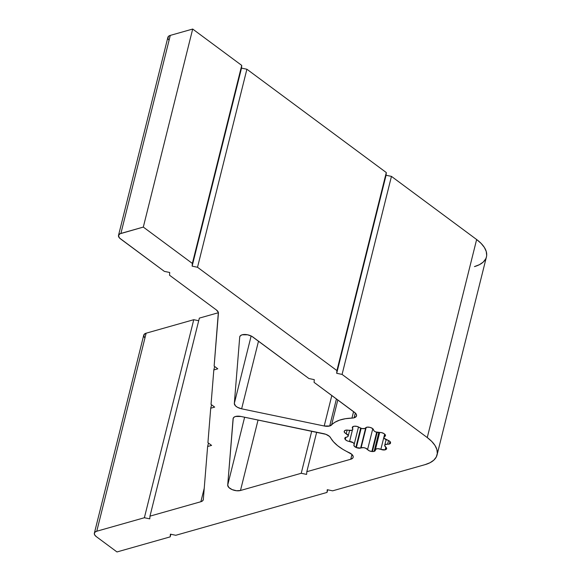 <?xml version="1.0" encoding="UTF-8"?>
<svg xmlns="http://www.w3.org/2000/svg" width="581" height="581" viewBox="0 0 581 581"><rect width="100%" height="100%" fill="white"/><g stroke="black" fill="none" stroke-linecap="round" stroke-linejoin="round"><path stroke-width="0.87" d="M347.111 430.071L346.203 433.716A3.9 1.903 14 0 1 348.208 436.04A3.9 1.903 14 0 1 347.002 437.014L348.004 436.433L348.201 435.561L344.475 432.424L344.337 431.087A24.162 11.787 14 0 1 344.497 430.855L346.065 430.114L351.599 430.354L352.74 429.562L352.551 428.364A3.9 1.903 14 0 1 352.805 429.381A3.9 1.903 14 0 1 351.599 430.354A3.9 1.903 -166 0 1 348.571 430.289A3.9 1.903 -166 0 0 351.599 430.354A3.9 1.903 14 0 0 352.551 428.364L352.442 427.035L353.989 426.28A24.162 11.787 14 0 1 354.439 426.214L356.952 426.403L361.876 428.538L364.592 428.531L365.638 427.892A3.9 1.903 14 0 1 364.592 428.531A3.9 1.903 -166 0 1 359.24 427.427A3.9 1.903 -166 0 0 364.592 428.531A3.9 1.903 14 0 0 365.638 427.892L367.207 427.151L369.705 427.318A24.162 11.787 14 0 1 370.242 427.456L372.515 428.495L374.12 430.949L375.573 431.894L381.855 432.707L384.143 433.724A24.162 11.787 14 0 1 384.506 434L385.479 435.394L383.997 437.297L384.266 438.335L389.531 441.102L390.534 442.497A24.162 11.787 14 0 1 390.563 442.78L389.335 444.051A3.9 1.903 14 0 1 387.621 444.189L388.536 440.529L387.621 444.189L385.268 444.61L384.687 445.453L386.648 448.416L385.9 449.534A24.162 11.787 14 0 1 385.573 449.694A3.9 1.903 14 0 1 385.152 449.847A3.9 1.903 14 0 1 380.853 449.345L384.651 434.116L380.853 449.345L377.97 448.692L376.328 448.924L374.106 451.393A3.9 1.903 14 0 1 372.399 451.539L377.171 432.409L372.399 451.539A24.162 11.787 14 0 1 371.869 451.502L369.327 450.849L365.522 448.14L363.583 447.646L361.07 447.915A3.9 1.903 14 0 1 360.648 448.067A3.9 1.903 14 0 1 356.356 447.573L361.15 428.35L356.356 447.573A24.162 11.787 14 0 1 355.877 447.355L354.149 446.063L354.083 443.746L353.168 442.693L347.024 440.783L345.274 439.497A24.162 11.787 14 0 1 345.063 439.207L344.961 437.878L346.508 437.115A3.9 1.903 -166 0 0 347.002 437.014A3.9 1.903 -166 0 1 346.508 437.115A3.9 1.903 -166 0 0 347.002 437.014A3.9 1.903 14 0 0 346.203 433.716A3.9 1.903 14 0 1 344.206 431.385A3.9 1.903 14 0 1 344.337 431.087A24.162 11.787 14 0 1 344.497 430.855A3.9 1.903 14 0 1 348.571 430.289A3.9 1.903 14 0 0 344.497 430.855A24.162 11.787 14 0 0 344.337 431.087A3.9 1.903 14 0 0 346.203 433.716L347.111 430.071L346.203 433.716M352.994 426.577L352.551 428.364A3.9 1.903 14 0 1 352.297 427.355A3.9 1.903 14 0 1 353.989 426.28A24.162 11.787 14 0 1 354.439 426.214A3.9 1.903 14 0 1 359.24 427.427A3.9 1.903 14 0 0 354.439 426.214A24.162 11.787 14 0 0 353.989 426.28A3.9 1.903 14 0 0 352.551 428.364L352.994 426.577L352.551 428.364M389.974 441.487L389.335 444.051A3.9 1.903 14 0 0 390.563 442.78A24.162 11.787 14 0 0 390.534 442.497A3.9 1.903 14 0 0 387.258 440.071A3.9 1.903 -166 0 1 384.724 436.505L385.188 434.668L384.724 436.505A3.9 1.903 14 0 0 384.506 434A24.162 11.787 14 0 0 384.143 433.724A3.9 1.903 14 0 0 379.342 432.518A3.9 1.903 -166 0 1 373.518 429.889A3.9 1.903 14 0 0 370.242 427.456A24.162 11.787 14 0 0 369.705 427.318A3.9 1.903 14 0 0 365.638 427.892A3.9 1.903 14 0 1 369.705 427.318A24.162 11.787 14 0 1 370.242 427.456A3.9 1.903 14 0 1 373.518 429.889A3.9 1.903 -166 0 0 379.342 432.518A3.9 1.903 14 0 1 384.143 433.724A24.162 11.787 14 0 1 384.506 434A3.9 1.903 14 0 1 385.457 435.714A3.9 1.903 14 0 1 384.724 436.505A3.9 1.903 -166 0 0 383.997 437.297A3.9 1.903 -166 0 0 387.258 440.071A3.9 1.903 14 0 1 390.534 442.497A24.162 11.787 14 0 1 390.563 442.78A3.9 1.903 14 0 1 390.534 443.078A3.9 1.903 14 0 1 389.335 444.051L389.974 441.487L389.335 444.051L387.621 444.189A3.9 1.903 -166 0 0 384.716 445.307A3.9 1.903 -166 0 0 385.668 447.021A3.9 1.903 14 0 1 386.626 448.743A3.9 1.903 14 0 1 385.9 449.534A24.162 11.787 14 0 1 385.573 449.694A3.9 1.903 14 0 1 385.152 449.847L380.853 449.345A3.9 1.903 -166 0 0 375.355 449.817A3.9 1.903 -166 0 0 375.326 450.122A3.9 1.903 14 0 1 375.304 450.42A3.9 1.903 14 0 1 374.106 451.393L372.399 451.539A24.162 11.787 14 0 1 371.869 451.502A3.9 1.903 14 0 1 367.577 449.556L372.777 428.705L367.577 449.556A3.9 1.903 -166 0 0 361.07 447.915A3.9 1.903 14 0 1 360.648 448.067L356.356 447.573A24.162 11.787 14 0 1 355.877 447.355A3.9 1.903 14 0 1 353.88 445.031A3.9 1.903 14 0 1 354.018 444.726A3.9 1.903 -166 0 0 354.149 444.429A3.9 1.903 -166 0 0 349.573 441.437A3.9 1.903 14 0 1 345.274 439.497A24.162 11.787 14 0 1 345.063 439.207A3.9 1.903 14 0 1 344.816 438.19A3.9 1.903 14 0 1 346.508 437.115A3.9 1.903 14 0 0 345.063 439.207L345.513 437.42L345.063 439.207A24.162 11.787 14 0 0 345.274 439.497L345.826 437.282L345.274 439.497A3.9 1.903 14 0 0 349.573 441.437L352.435 429.94L349.573 441.437A3.9 1.903 -166 0 1 354.018 444.726A3.9 1.903 14 0 0 355.877 447.355L360.656 428.182L355.877 447.355A24.162 11.787 14 0 0 356.356 447.573L361.15 428.35M385.82 447.145L385.152 449.847A3.9 1.903 14 0 1 380.853 449.345L384.651 434.116M378.797 432.562L374.106 451.393A3.9 1.903 14 0 1 372.399 451.539L377.171 432.409M365.696 427.819L360.648 448.067A3.9 1.903 14 0 1 356.356 447.573M233.09 418.719A7.793 3.806 14 0 1 233.141 418.422A7.793 3.806 14 0 1 235.537 416.475L241.013 416.475L325.883 434.312L329.536 436.44L333.45 441.756L337.626 445.7L342.928 449.374L351.854 454.371L353.154 456.332L353.168 457.262L352.754 458.089L350.757 459.244L306.826 471.699L306.608 474.401L301.227 473.283L240.483 490.495L236.503 490.734L232.124 489.601L228.82 487.481L227.708 485.084L233.09 418.719L233.787 417.376L235.537 416.475A7.793 3.806 14 0 1 241.013 416.475L323.595 433.658A7.793 3.806 14 0 1 330.56 437.704A38.971 19.013 -166 0 0 349.159 452.643A7.793 3.806 14 0 1 353.161 457.305A7.793 3.806 14 0 1 350.757 459.244L306.826 471.699L306.608 474.401L301.227 473.283L240.483 490.495A7.793 3.806 14 0 1 232.124 489.601A7.793 3.806 14 0 1 227.708 485.084L233.09 418.719A7.793 3.806 14 0 1 235.537 416.475A7.793 3.806 14 0 1 241.013 416.475L323.595 433.658A7.793 3.806 14 0 1 330.56 437.704A38.971 19.013 -166 0 0 349.159 452.643A7.793 3.806 14 0 1 350.757 459.244L351.955 454.465L350.757 459.244L306.826 471.699L306.608 474.401L301.227 473.283L311.721 431.182L301.227 473.283L240.483 490.495A7.793 3.806 14 0 1 232.124 489.601A7.793 3.806 14 0 1 227.708 485.084L244.63 417.231L227.708 485.084L233.235 418.131M239.859 336.45L239.713 337.038A7.793 3.806 14 0 1 239.764 336.74A7.793 3.806 14 0 1 242.161 334.794L247.637 334.794L251.813 336.319L308.903 378.529L314.285 379.654L314.067 382.356L355.456 413.149L356.487 414.769L356.364 416.257L354.12 417.79A7.793 3.806 14 0 1 351.955 418.095L353.568 411.638L351.955 418.095L345.419 418.712L339.703 420.092L335.034 422.198L329.688 425.996A7.793 3.806 14 0 1 324.213 425.996L331.816 395.508L324.213 425.996L241.631 408.821L237.455 407.296L235.443 405.799L234.332 403.403L239.713 337.038L240.411 335.695L242.161 334.794A7.793 3.806 14 0 1 252.924 337.038L308.903 378.529L314.285 379.654L314.067 382.356L354.563 412.372A7.793 3.806 14 0 1 356.523 415.843A7.793 3.806 14 0 1 354.12 417.79A7.793 3.806 14 0 1 351.955 418.095A38.971 19.013 -166 0 0 331.598 424.936A7.793 3.806 14 0 1 329.688 425.996L324.213 425.996L241.631 408.821A7.793 3.806 14 0 1 234.332 403.403L239.713 337.038A7.793 3.806 14 0 1 242.161 334.794A7.793 3.806 14 0 1 252.924 337.038L308.903 378.529L314.285 379.654L314.067 382.356L354.563 412.372A7.793 3.806 14 0 1 354.12 417.79A7.793 3.806 14 0 1 351.955 418.095L353.568 411.638M355.311 413.004L354.12 417.79M336.435 398.936L329.688 425.996A7.793 3.806 14 0 1 324.213 425.996L331.816 395.508M198.702 320.727L193.756 319.703L198.702 320.727L193.756 319.703L144.379 517.736L96.766 531.23A7.793 3.806 -166 0 0 94.362 533.169A7.793 3.806 -166 0 0 96.323 536.641L116.977 551.95L170.189 536.866L170.407 534.164L175.789 535.283L327.038 492.419L327.256 489.71L332.637 490.829L425.067 464.64L430.034 462.723L433.818 460.145L436.273 457L437.311 453.42L436.883 449.534L435.009 445.489L431.756 441.451L427.26 437.566L342.078 374.418L336.697 373.3L336.915 370.591L197.518 267.267L192.137 266.149L192.362 263.44L143.311 227.084L119.911 233.816L118.459 235.675L119.57 238.072L164.35 271.378L169.732 272.496L169.514 275.205L216.422 309.978L218.347 312.367L214.135 366.11L217.788 368.819L213.823 369.944L211.034 404.398L214.679 407.107L210.721 408.225L207.925 442.686L211.578 445.387L207.62 446.513L203.321 499.478L202.624 500.822L200.873 501.723L149.978 516.146L149.76 518.855L144.379 517.736L96.766 531.23L95.015 532.123L94.318 533.474L94.776 535.057L96.323 536.641L116.977 551.95L170.189 536.866L170.407 534.164L175.789 535.283L327.038 492.419L327.256 489.71L332.637 490.829L425.067 464.64A38.971 19.013 -166 0 0 437.065 454.93A38.971 19.013 -166 0 0 427.26 437.566L342.078 374.418L391.449 176.384L386.067 175.266L386.292 172.557L246.896 69.233L241.514 68.115L241.732 65.406L192.689 29.05L170.284 35.397L168.534 36.298L167.916 38.419M168.294 39.232L168.94 40.038M218.42 312.709L199.356 318.112L218.42 312.709L199.356 318.112L149.978 516.146L149.76 518.855L144.379 517.736L96.766 531.23L146.136 333.196L143.899 334.721L144.153 337.024M486.682 255.386L486.253 251.5L484.38 247.455L481.133 243.417L476.638 239.532L427.26 437.566A38.971 19.013 -166 0 1 425.067 464.64L332.637 490.829L327.256 489.71L327.038 492.419L327.691 489.805L327.038 492.419L175.789 535.283L170.407 534.164L170.189 536.866L170.843 534.251L170.189 536.866L116.977 551.95L96.323 536.641A7.793 3.806 -166 0 1 96.766 531.23L146.136 333.196L193.756 319.703L146.136 333.196A7.793 3.806 -166 0 0 143.739 335.135L94.362 533.169M437.065 454.93L486.435 256.896A38.971 19.013 -166 0 0 476.638 239.532A38.971 19.013 -166 0 1 474.445 266.599L479.412 264.689L483.196 262.111L485.651 258.966M342.078 374.418L336.697 373.3L342.078 374.418L391.449 176.384L476.638 239.532L427.26 437.566L342.078 374.418L391.449 176.384L476.638 239.532L391.449 176.384L386.067 175.266L386.292 172.557L246.896 69.233L241.514 68.115L192.137 266.149L192.362 263.44L143.311 227.084L192.689 29.05L170.284 35.397A7.793 3.806 -166 0 0 167.88 37.344L118.509 235.378A7.793 3.806 -166 0 0 120.47 238.849L164.35 271.378L169.732 272.496L169.514 275.205L216.422 309.978A7.793 3.806 14 0 1 218.427 313.144L214.135 366.11L217.788 368.819L213.823 369.944L211.034 404.398L214.679 407.107L210.721 408.225L207.925 442.686L211.578 445.387L207.62 446.513L203.321 499.478A7.793 3.806 14 0 1 203.277 499.783A7.793 3.806 14 0 1 200.873 501.723L149.978 516.146L199.356 318.112L149.978 516.146L149.76 518.855L144.379 517.736L193.756 319.703L146.136 333.196A7.793 3.806 -166 0 0 144.945 337.975M391.449 176.384L386.067 175.266L336.697 373.3L336.915 370.591L197.518 267.267L246.896 69.233L386.292 172.557L336.915 370.591L336.697 373.3L386.067 175.266L386.292 172.557L336.915 370.591L197.518 267.267L246.896 69.233L241.514 68.115L241.732 65.406L192.362 263.44L143.311 227.084L120.906 233.431A7.793 3.806 -166 0 0 120.47 238.849L164.35 271.378L169.732 272.496L169.514 275.205L216.422 309.978A7.793 3.806 14 0 1 218.427 313.144L214.135 366.11L217.788 368.819L213.823 369.944L214.679 366.517L213.823 369.944L211.034 404.398L214.679 407.107L210.721 408.225L207.925 442.686L211.578 445.387L207.62 446.513L203.321 499.478A7.793 3.806 14 0 1 200.873 501.723L149.978 516.146M208.47 443.085L207.62 446.513M211.578 404.804L210.721 408.225M241.514 68.115L192.137 266.149L197.518 267.267L192.137 266.149L241.514 68.115L241.732 65.406L192.689 29.05L170.284 35.397A7.793 3.806 -166 0 0 169.093 40.183M258.058 420.019L240.483 490.495M316.667 432.213L306.826 471.699M204.236 488.251L200.873 501.723M118.509 235.378A7.793 3.806 -166 0 1 120.906 233.431L170.284 35.397L120.906 233.431L143.311 227.084L192.689 29.05L241.732 65.406L192.362 263.44L192.137 266.149M351.955 418.095A38.971 19.013 -166 0 0 331.598 424.936L337.822 399.968L331.598 424.936A7.793 3.806 14 0 1 329.688 425.996M324.213 425.996L241.631 408.821L258.501 341.17L241.631 408.821A7.793 3.806 14 0 1 234.332 403.403L251.145 335.971L234.332 403.403L239.713 337.038M372.399 451.539A24.162 11.787 14 0 1 371.869 451.502L376.662 432.286L371.869 451.502A3.9 1.903 14 0 1 367.577 449.556A3.9 1.903 -166 0 0 361.07 447.915L366.175 427.456L361.07 447.915A3.9 1.903 14 0 1 360.648 448.067M389.335 444.051A3.9 1.903 14 0 1 387.621 444.189A3.9 1.903 -166 0 0 385.668 447.021A3.9 1.903 14 0 1 385.9 449.534L386.358 447.704L385.9 449.534A24.162 11.787 14 0 1 385.573 449.694L386.133 447.435L385.573 449.694A3.9 1.903 14 0 1 385.152 449.847M387.621 444.189L388.536 440.529M380.853 449.345A3.9 1.903 -166 0 0 375.326 450.122A3.9 1.903 14 0 1 374.106 451.393M214.679 366.517L213.823 369.944M386.292 172.557L336.915 370.591M197.518 267.267L246.896 69.233M143.311 227.084L192.689 29.05M241.732 65.406L192.362 263.44M476.638 239.532L427.26 437.566M327.038 492.419L327.691 489.805M301.227 473.283L311.721 431.182M350.757 459.244L351.955 454.465M170.189 536.866L170.843 534.251M96.766 531.23L146.136 333.196M193.756 319.703L144.379 517.736M120.906 233.431L170.284 35.397M227.708 485.084L244.63 417.231M337.822 399.968L331.598 424.936M234.332 403.403L251.145 335.971M258.501 341.17L241.631 408.821M336.697 373.3L386.067 175.266M360.656 428.182L355.877 447.355M366.175 427.456L361.07 447.915M367.577 449.556L372.777 428.705M376.662 432.286L371.869 451.502M386.133 447.435L385.573 449.694M386.358 447.704L385.9 449.534M384.724 436.505L385.188 434.668M345.513 437.42L345.063 439.207M345.826 437.282L345.274 439.497M352.435 429.94L349.573 441.437M349.595 430.47L348.208 436.04M375.355 449.803L379.676 432.482M384.716 445.307L386.118 439.679M354.156 444.414L358.499 426.984"/></g></svg>
